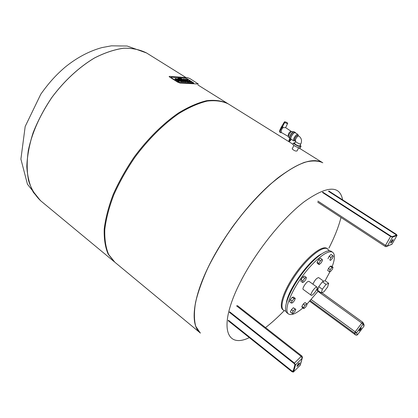 <?xml version="1.0" encoding="UTF-8"?>
<svg xmlns="http://www.w3.org/2000/svg" width="418" height="418" viewBox="0 0 418 418"><rect width="100%" height="100%" fill="white"/><g stroke="black" fill="none" stroke-linecap="round" stroke-linejoin="round"><path stroke-width="0.63" d="M177.645 81.735L171.134 77.623L171.009 77.194L185.691 78.229L193.795 83.057L179.029 82.252L177.645 81.735L179.029 82.252L193.597 83.161L193.435 82.733L187.029 78.736L185.691 78.229L171.009 77.194L171.134 77.623L177.645 81.735M169.734 77.131L177.734 82.179L180.21 83.109L198.336 84.013L189.845 78.547L187.473 77.654L169.515 76.358L169.112 76.557L169.734 77.131M180.921 79.326L184.223 81.395L183.512 81.353L179.756 79.248L178.366 78.009L178.674 77.852L181.469 79.363L180.921 79.326M182.734 81.348L184.061 81.776L184.223 81.395M183.35 81.735L183.512 81.353M180.095 79.551L180.21 79.279M181.156 80.355L181.867 80.805M178.345 77.962L178.204 78.391L178.679 78.798L178.841 78.422M178.204 78.391L178.366 78.009M179.871 78.668L179.986 78.396M185.205 81.463L179.547 77.915L180.257 77.967L185.911 81.505L185.205 81.463L185.043 81.839L185.749 81.886L185.911 81.505M179.892 78.61L180.273 78.85M181.391 79.551L185.043 81.839M176.365 79.112L179.348 81.082L178.622 81.035L175.811 79.263L175.262 78.542L176.109 78.563L176.939 79.086L176.365 79.112M179.181 81.468L179.348 81.082L179.181 81.468L178.46 81.421L178.622 81.035L178.46 81.421L175.649 79.65L175.811 79.263M175.032 79.138L175.649 79.65M176.783 79.467L176.939 79.086M178.632 79.608L178.967 79.295L178.387 79.133L178.141 79.242L178.794 79.713L179.834 79.781L178.967 79.295M179.176 79.739L179.291 79.457M177.713 78.673L181.208 80.24L179.636 80.24L182.75 81.301L179.39 80.47L177.399 79.206L177.075 78.845L177.713 78.673M180.294 80.575L181.046 80.622L181.208 80.24M176.908 79.169L178.758 80.58L180.968 81.531L182.588 81.682L182.75 81.301M179.228 80.852L179.39 80.47M178.758 80.58L178.92 80.199M177.728 79.932L177.89 79.551M184.604 80.021L184.908 79.697L184.333 79.535L184.746 80.11L185.77 80.178L184.908 79.697M185.111 80.136L185.231 79.854M183.664 79.086L187.123 80.632L185.587 80.637L188.659 81.682L185.352 80.862L183.377 79.613L183.047 79.253L183.664 79.086M186.24 80.967L186.961 81.014L187.123 80.632M185.879 81.573L188.497 82.064L188.659 81.682M187.369 80.131L188.079 80.178L186.815 79.305L187.51 79.352L191.559 81.871L188.884 80.82L188.685 81.003L189.85 81.761L189.15 81.714L185.096 79.185L187.369 80.131M187.52 80.183L187.666 79.838M187.389 80.136L186.653 79.681L186.815 79.305M189.114 81.301L190.702 82.205L191.397 82.247L191.559 81.871M190.702 82.205L190.864 81.829M189.819 81.651L189.976 81.275M189.291 81.374L189.453 80.998M188.591 81.844L189.688 82.137L189.85 81.761M188.988 82.095L189.15 81.714M187.076 80.742L187.567 80.486M187.405 80.862L187.625 81.181M40.708 200.818L33.335 192.317C29.6 185.122 27.421 176.553 26.804 166.599C27.175 156.003 29.27 144.732 33.095 132.778C37.886 120.697 44.136 108.92 51.837 97.457C64.22 80.841 79.127 67.099 94.437 57.987C104.599 52.793 114.292 49.538 123.514 48.222C132.255 48.023 139.946 49.611 146.587 52.987L146.619 53.008C139.983 49.632 132.292 48.044 123.55 48.248C114.328 49.559 104.636 52.814 94.473 58.008C79.164 67.126 64.257 80.867 51.874 97.483C40.133 114.548 31.961 133.034 28.325 150.37C26.726 161.594 26.82 171.741 28.607 180.811C31.293 189.067 35.337 195.744 40.739 200.844L33.367 192.343C29.631 185.148 27.457 176.579 26.841 166.625C27.207 156.034 29.307 144.759 33.127 132.804C37.923 120.724 44.172 108.946 51.874 97.483C64.257 80.867 79.164 67.126 94.473 58.008C104.636 52.814 114.328 49.559 123.55 48.248C132.292 48.044 139.983 49.632 146.619 53.008L147.23 53.389M200.065 332.796L114.893 262.258L108.68 254.541C105.785 247.743 104.484 239.383 104.787 229.461C106.088 218.786 109.098 207.239 113.816 194.819C119.47 182.164 126.487 169.671 134.862 157.351C148.165 139.382 163.579 124.104 178.899 113.513C188.978 107.358 198.409 103.215 207.192 101.088C215.406 100.132 222.444 101.072 228.301 103.915L228.834 104.244M114.412 261.861L108.131 254.087C105.226 247.284 103.92 238.924 104.218 229.001C105.514 218.327 108.513 206.785 113.226 194.365C118.874 181.715 125.886 169.227 134.256 156.912C147.549 138.948 162.963 123.686 178.282 113.106C188.361 106.956 197.798 102.823 206.581 100.701C214.8 99.75 221.843 100.701 227.706 103.544L228.27 103.894M322.816 162.811L322.487 162.612C317.743 160.522 311.682 160.449 304.304 162.398C296.247 165.575 287.318 170.837 277.515 178.183C262.426 190.587 246.568 207.689 232.215 227.204C223.04 240.491 215.066 253.752 208.289 266.998C202.396 279.872 198.158 291.639 195.572 302.298C193.989 312.063 194.041 320.063 195.734 326.296L200.253 332.953C190.321 325.335 192.202 300.093 208.107 267.374C222.308 237.931 246.73 205.269 269.829 184.678C294.079 164.086 311.635 156.729 322.487 162.612L322.816 162.811M249.337 337.629C225.725 349.145 217.935 325.998 240.329 282.145C255.466 252.059 282.302 218.452 304.205 201.732C327.017 185.655 339.824 185.028 342.614 199.856M340.999 217.47C338.648 226.734 334.625 236.943 328.924 248.104M283.874 311.002C277.646 317.429 271.528 322.962 265.524 327.597M326.05 284.371L322.341 289.23L321.296 292.95L323.94 291.816L327.602 287.02L328.673 283.289L326.05 284.371L322.419 281.779L325.058 280.718L328.673 283.289M321.296 292.95L317.696 290.348L318.715 286.623L322.419 281.779M318.715 286.623L322.341 289.23M316.316 287.156L317.006 287.129C318.6 287.945 312.492 296.44 311.175 295.249C309.842 294.648 314.137 287.887 316.316 287.156M311.159 295.239L303.191 289.423C301.822 288.796 306.075 282.061 308.285 281.366L309.006 281.366M327.054 248.475L326.939 248.396C322.335 245.058 307.883 256.187 295.96 272.902C283.968 289.575 278.2 306.681 282.965 309.79L283.54 310.224M331.354 251.427L331.239 251.349C326.719 248.062 312.309 259.291 300.343 276.063C288.315 292.793 282.437 309.89 287.129 312.941L288.389 313.897M325.105 280.75L330.032 271.616M332.148 266.668C334.985 259.061 335.152 254.275 332.655 252.315C328.161 249.055 313.766 260.315 301.786 277.103C289.742 293.854 283.832 310.945 288.498 313.975C291.377 315.663 296.179 313.652 302.909 307.941M306.875 304.257L318.166 291.085M312.915 284.183C314.707 280.222 316.619 278.027 318.647 277.599L318.662 277.609M302.658 282.516L300.861 281.215L301.08 279.517L302.909 276.941L304.503 276.079L306.305 277.374L304.712 278.242L302.883 280.818L302.658 282.516L304.252 281.638L306.07 279.078L306.305 277.374M302.909 276.941L304.712 278.242M301.08 279.517L302.883 280.818M319.101 264.604L317.304 263.34L317.063 262.164L318.62 259.568L320.407 258.152L322.215 259.411L320.428 260.827L318.866 263.434L319.101 264.604L320.883 263.183L322.435 260.592L322.215 259.411M317.063 262.164L318.866 263.434M318.62 259.568L320.428 260.827M332.273 258.575L333.459 256.166L332.801 255.623L330.946 257.504L329.755 259.918L330.424 260.451L332.273 258.575M329.755 259.918L330.424 260.451M327.984 258.695L329.17 256.276L330.946 257.504M329.17 256.276L331.03 254.405L332.801 255.623M330.486 271.543L332.305 269.349L333.057 267.301L331.991 267.452L330.168 269.662L329.415 271.71L330.486 271.543M330.168 269.662L328.438 268.455L327.696 270.503L329.415 271.71M328.438 268.455L330.267 266.245L331.991 267.452M330.267 266.245L331.333 266.099L333.057 267.301M317.999 289.235L317.319 288.744L317.069 290.291L318.756 291.513L319.059 291.336M318.819 291.158L318.756 291.513M303.834 308.625L302.151 307.371L301.869 306.404L303.557 307.664L303.834 308.625L305.558 307.178L307.016 304.764L306.749 303.792L305.02 305.239L303.557 307.664M301.869 306.404L303.327 303.985L305.02 305.239M303.327 303.985L305.062 302.543L306.749 303.792M292.036 313.301L290.317 312.006L291.435 309.686L293.154 310.982L292.036 313.301L292.83 313.641L294.742 311.682L295.86 309.372L295.071 309.017L293.154 310.982M291.435 309.686L293.352 307.726L295.071 309.017M293.352 307.726L295.86 309.372M291.356 303.076L289.596 301.759L290.28 299.68L292.234 297.329L294.006 298.64L292.046 300.997L291.356 303.076L292.616 302.794L294.559 300.453L295.254 298.379L294.006 298.64M290.28 299.68L292.046 300.997M292.234 297.329L293.493 297.073L295.254 298.379M359.287 330.199L360.729 328.193M360.034 328.992L361.304 327.874C360.99 329.138 360.274 330.131 359.161 330.847L360.034 328.992M295.416 140.427L295.056 140.521C292.637 140.511 297.914 132.981 298.175 136.075M295.113 140.678L293.844 140.929C292.098 140.119 296.378 133.316 297.924 134.444L298.269 135.693M293.823 140.918L291.21 139.298C289.455 138.478 293.723 131.686 295.275 132.819L295.296 132.835M291.707 139.607L291.053 139.544C289.162 138.666 293.755 131.346 295.432 132.574L295.798 133.138M291.032 139.534L290.139 138.98C288.248 138.097 292.835 130.782 294.512 132.01L294.288 131.869C292.778 130.724 288.451 137.067 289.684 138.614L288.969 140.37L289 141.603M288.227 136.414L288.399 133.969C289.455 132.109 290.432 131.262 291.32 131.43L285.661 127.662L283.043 127.594L282.542 126.586L284.731 122.49C286.534 123.451 287.532 123.712 287.73 123.284L286.785 122.464C285.201 121.763 284.381 121.617 284.334 122.03L284.731 122.49M282.542 126.586L282.066 126.696M281.445 127.312L280.927 127.709M289.507 137.898L288.854 137.496C288.326 137.052 288.41 136.085 289.099 134.58C290.369 132.344 291.534 131.325 292.6 131.524L292.616 131.534M288.19 136.393L281.288 132.459L281.45 129.768L283.043 127.594M289.559 140.725L289.967 140.082M290.097 140.03L289.601 140.908L290.097 140.03M291.012 139.518L290.557 140.438L289.094 141.712L289.914 138.755C288.681 137.214 293.008 130.865 294.512 132.01L295.432 132.574M294.789 143.181L294.633 143.494C294.92 144.638 300.479 146.922 299.925 145.668L300.793 143.933M295.683 141.033L294.753 140.453C294.376 138.473 295.327 136.785 297.6 135.401L297.903 135.474M300.767 146.54L300.349 147.376C301.117 149.142 293.337 145.95 292.94 144.335L293.159 143.902M295.035 142.69L293.577 143.06C293.974 144.665 301.765 147.862 300.986 146.101L300.176 145.171M298.666 147.706L297.057 150.924C295.803 151.389 294.178 150.72 292.172 148.923L292.318 148.63M297.036 365.807L299.053 363.132M299.607 363.362C298.786 365.086 297.919 366.095 297.005 366.382C297.339 364.846 298.196 363.702 299.581 362.949L299.607 363.362M390.741 242.435L392.559 239.765M390.914 243.004L390.731 243.01C390.982 241.526 391.765 240.366 393.098 239.535C393.019 240.679 392.293 241.839 390.914 243.004M181.506 81.614L181.668 81.233M180.968 81.531L181.13 81.149M177.237 79.592L177.399 79.206M187.436 81.996L187.598 81.614M186.909 81.912L187.071 81.536M187.651 81.181L187.802 80.82M200.441 333.109C190.352 325.617 192.165 300.302 208.154 267.41C222.355 237.967 246.782 205.301 269.876 184.709C294.131 164.117 311.682 156.76 322.534 162.639L298.645 147.753M327.728 248.935L327.644 248.877C323.051 245.549 308.609 256.694 296.675 273.419C284.679 290.102 278.895 307.204 283.65 310.308L285.907 311.285M321.243 254.081C309.132 260.179 288.373 289.042 286.435 302.491M363.31 323.088L363.974 324.394L364.041 326.082M363.002 322.477L363.075 324.169L361.795 323.062L355.206 331.808L356.491 332.911L354.537 333.172L355.603 334.985L357.536 334.724L356.491 332.911L363.075 324.169L364.047 326.077L357.531 334.734M355.603 334.99L309.743 301.284L355.603 334.99L357.014 335.142M321.844 292.715L362.74 322.231L361.795 323.062L317.952 291.372M311.264 299.607L355.206 331.808L354.537 333.172L310.292 300.688M362.709 322.221L321.834 292.72M281.701 132.694L280.499 132.658C279.715 131.174 280.488 129.204 282.808 126.753M280.384 132.569L280.274 132.516C279.49 131.033 280.264 129.068 282.584 126.617M295.73 141.169L295.651 141.446C295.944 142.585 301.509 144.874 300.95 143.625C302.136 140.563 301.43 138.039 298.839 136.043C297.658 135.176 294.361 140.417 295.693 141.038L294.633 143.494M294.371 363.686L229.44 312.272M294.977 364.548L294.309 363.634M293.107 371.456L292.391 371.33L292.145 371.696L293.18 371.801L291.999 371.68L228.223 320.695M294.915 364.773L293.18 371.801L293.629 371.806L295.484 364.951L295.03 364.945L294.204 363.446L229.451 312.183M292.145 371.696L228.238 320.611M293.42 370.306L292.391 371.33L228.463 320.261M298.159 364.015L298.442 364.24M228.238 320.763L292.004 371.738L293.3 372.104L300.276 365.165L302.235 358.242M299.978 365.463L302.193 358.283L301.174 356.423L301.89 356.011L302.507 357.259L302.193 358.283L295.484 364.951L294.45 363.075L294.204 363.446M236.531 305.866L301.174 356.423L294.45 363.075L229.681 311.828M328.511 191.319L396.076 234.691L396.337 234.393L328.767 191.042M396.504 235.156L396.87 235.125L396.337 234.393M395.632 235.459L396.076 234.691L396.478 235.162M391.107 236.259L392.397 236.698L390.877 236.17L322.691 192.16M392.079 236.687L392.512 237.131L396.985 235.553L396.259 234.294L328.835 191.031M391.065 236.233L322.753 192.149M390.877 236.17L390.611 236.473L322.424 192.442M396.295 234.315L397.084 235.344L391.922 244.311L387.402 245.998L385.506 245.35L390.611 236.473L392.512 237.131L387.402 245.998L386.07 246.688L385.192 246.437L317.706 202.197M328.861 191.036L396.259 234.294M387.204 246.265L392.032 244.122M317.884 201.089L385.506 245.35L385.192 246.437M178.188 78.359L178.35 77.978M174.996 79.07L175.158 78.688M176.913 79.227L177.075 78.845M182.891 79.613L183.047 79.253M187.416 80.914L187.572 80.533M146.587 52.987L127.145 46.027L111.381 45.834L101.924 47.595C89.076 51.153 76.802 57.674 65.109 67.162C56.472 74.597 49.366 82.116 40.792 94.202L25.179 126.502L20.9 159.117L27.447 184.213L40.327 200.504M227.706 103.544L197.918 84.974M185.989 77.544L146.619 53.008M113.926 261.459L40.739 200.844M292.992 144.231L228.301 103.915M308.991 281.356L317.006 287.129M326.939 248.396L329.41 250.79M331.239 251.349L332.655 252.315M317.095 288.446L318.03 289.125M318.647 277.599L323.762 281.241M300.976 275.18L300.443 274.793M298.886 278.142L298.347 277.756M317.058 257.305L316.781 257.112M314.326 259.771L313.949 259.505M289.073 295.343L288.739 295.092M297.924 134.444L295.275 132.819M285.599 127.657L287.631 123.493M284.334 122.03L281.126 127.406M281.324 127.338L280.008 129.684M293.269 131.936L292.6 131.524M291.639 131.623L291.32 131.43M288.509 136.587L288.201 136.399M280.478 132.642L280.274 132.516C278.931 131.827 279.6 129.831 282.275 126.523M297.893 135.463L298.839 136.043M292.94 144.335L293.577 143.06M292.172 148.923L293.922 145.407M229.456 312.34L294.314 363.697L294.915 364.757L293.123 371.398M301.89 356.011L237.314 305.553M322.785 192.155L391.091 236.233L392.256 236.645L396.51 235.109"/></g></svg>
